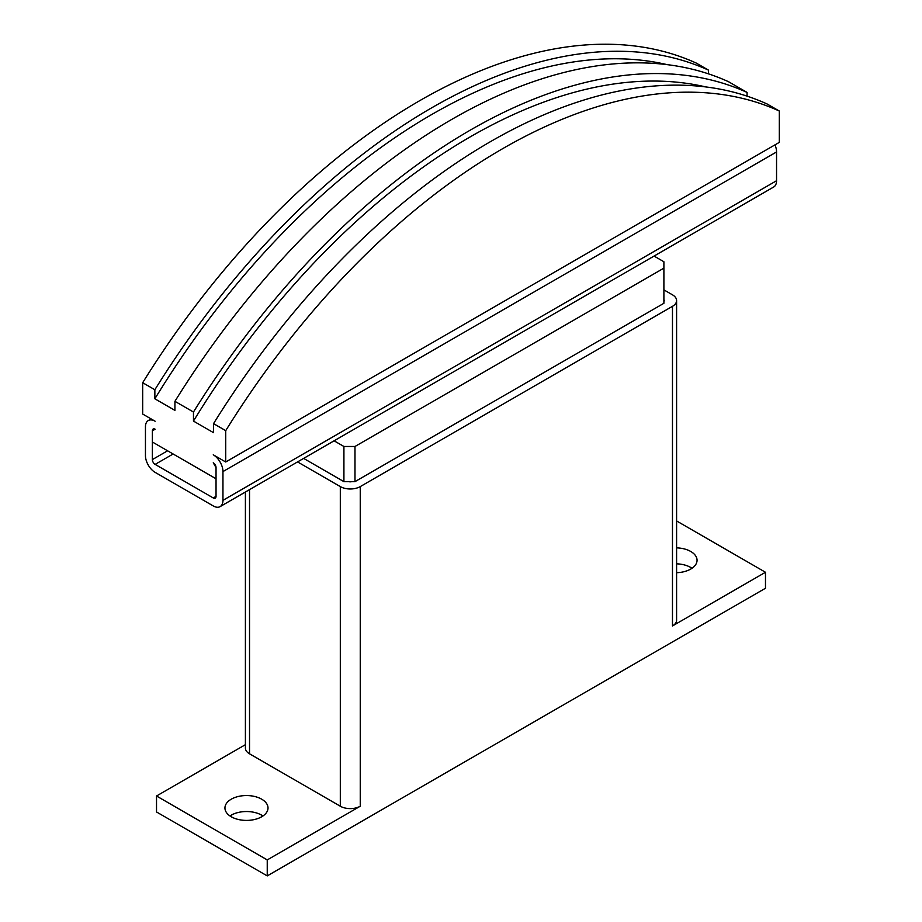 <?xml version="1.0" encoding="UTF-8"?>
<svg xmlns="http://www.w3.org/2000/svg" width="922" height="922" viewBox="0 0 922 922"><rect width="100%" height="100%" fill="white"/><g stroke="black" fill="none" stroke-linecap="round" stroke-linejoin="round"><path stroke-width="1.38" d="M676.598 547.864A21.529 12.435 180 0 1 690.751 551.483A21.529 12.435 180 0 1 697.055 560.276A21.529 12.435 180 0 1 676.598 572.689M692.019 568.263A21.529 12.435 0 0 0 690.751 567.468A21.529 12.435 0 0 0 676.598 563.838M231.249 816.765A21.529 12.435 180 0 1 224.945 807.983A21.529 12.435 180 0 1 238.245 796.493A21.529 12.435 180 0 1 261.698 799.19A21.529 12.435 180 0 1 268.014 807.983A21.529 12.435 180 0 1 254.714 819.462A21.529 12.435 180 0 1 231.249 816.765M262.966 815.97A21.529 12.435 0 0 0 261.698 815.175A21.529 12.435 0 0 0 229.981 815.97M225.717 461.991L779.321 142.368L779.321 111.032L767.139 104.002A587.187 339.008 120 0 0 213.535 423.624L213.535 432.683L193.47 421.089L193.47 412.03L174.926 401.324L174.926 410.382L154.861 398.8L154.861 389.741L142.68 382.711L142.68 414.047L155.138 421.239A13.703 7.906 60 0 0 148.281 420.559A13.703 7.906 60 0 0 145.446 426.828L145.446 455.595A13.703 7.906 60 0 0 155.138 472.375L213.259 505.936A13.703 7.906 60 0 0 220.116 506.616A13.703 7.906 60 0 0 222.951 500.346L222.951 471.58A13.703 7.906 60 0 0 213.259 454.8L225.717 461.991L225.717 430.655L213.535 423.624M216.036 467.581L213.259 462.786A3.919 2.259 -120 0 1 216.036 467.581L216.036 478.772L152.372 442.007L152.372 430.828L152.361 459.594A3.919 2.259 -120 0 0 155.138 464.388L213.259 497.949A3.919 2.259 -120 0 0 215.218 498.134A3.919 2.259 -120 0 0 216.036 496.347L216.036 467.581M155.138 429.226L152.372 430.828A3.919 2.259 -120 0 1 153.179 429.03A3.919 2.259 -120 0 1 155.138 429.226M154.861 389.741A587.187 339.008 -60 0 1 708.465 70.118L696.283 63.088A587.187 339.008 120 0 0 142.68 382.711M708.465 70.118L708.465 73.852M193.47 412.03A587.187 339.008 -60 0 1 747.074 92.419L728.53 81.712A587.187 339.008 120 0 0 174.926 401.324M747.074 92.419L747.074 96.142M225.717 430.655A587.187 339.008 -60 0 1 779.321 111.032M193.47 421.089A578.958 334.271 -60 0 1 705.779 86.933M154.861 398.8A578.958 334.271 -60 0 1 667.171 64.644M220.116 506.616L773.719 186.993A13.703 7.906 -120 0 0 776.554 180.724L776.554 151.957A13.703 7.906 -120 0 0 774.964 144.881M654.067 256.074L663.898 261.744L663.898 268.141L354.982 446.478L343.918 446.478L334.087 440.808M354.982 446.478L354.982 481.641L663.898 303.292L663.898 268.141M354.982 481.641L351.824 481.641A3.919 2.259 180 0 1 348.735 481.641L343.918 481.641L343.918 446.478M343.918 481.641L303.638 458.395M663.898 289.865L672.472 294.821A14.095 8.137 180 0 1 676.598 300.584A14.095 8.137 180 0 1 672.472 306.335L360.248 486.597A14.095 8.137 180 0 1 340.31 486.597L297.552 461.91M663.898 299.685A3.919 2.259 180 0 1 664.209 300.584A3.919 2.259 180 0 1 663.898 301.471M676.598 300.584L676.598 620.206A14.095 8.137 180 0 1 672.472 625.957L672.472 306.335M267.242 859.915L156.521 795.997L156.521 811.971L267.242 875.9L267.242 859.915L360.248 806.22A14.095 8.137 180 0 1 340.31 806.22L249.528 753.804A14.095 8.137 180 0 1 245.402 748.053L245.402 492.014M156.521 795.997L245.402 744.676M676.598 520.953L765.479 572.262L672.472 625.957M267.242 875.9L765.479 588.248L765.479 572.262M167.585 450.8L152.361 459.594M776.554 151.957L222.951 471.58M776.554 180.724L222.951 500.346M173.129 453.993L155.138 464.388M216.036 496.347L213.259 497.949M340.31 806.22L340.31 486.597M360.248 806.22L360.248 486.597M249.528 753.804L249.528 489.628M151.116 418.922L148.281 420.559"/></g></svg>

